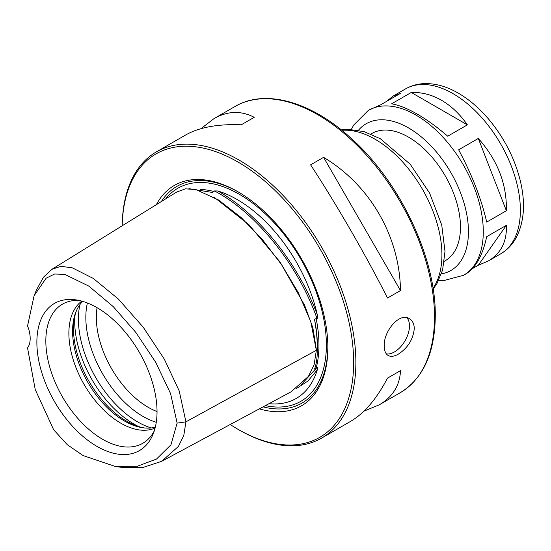 <?xml version="1.0" encoding="UTF-8"?>
<svg xmlns="http://www.w3.org/2000/svg" width="551" height="551" viewBox="0 0 551 551"><rect width="100%" height="100%" fill="white"/><g stroke="black" fill="none" stroke-linecap="round" stroke-linejoin="round"><path stroke-width="0.83" d="M486.698 222.087C481.422 199.069 472.069 174.97 458.652 149.803L478.309 138.453C497.629 160.217 506.982 184.31 506.362 210.737L486.698 222.087M506.362 210.737L478.309 138.453M441.558 100.303C451.331 105.999 459.94 114.181 467.379 124.85L447.715 136.2C437.336 127.233 427.245 119.904 417.444 114.222C407.671 108.609 399.062 105.138 391.623 103.815L411.28 92.465C421.667 92.086 431.757 94.696 441.558 100.303M351.393 129.347L353.659 125.084L368.357 110.365A95.213 54.969 60 0 1 415.964 115.083A95.213 54.969 60 0 1 478.165 198.98A95.213 54.969 60 0 1 463.57 275.28L465.884 273.937C475.685 267.979 482.628 255.554 486.698 236.668L506.362 225.318C507.044 241.455 501.031 253.343 488.331 260.981L478.309 265.217L472.441 268.606M386.561 101.398L393.118 96.067L400.35 93.436L380.693 104.786L368.357 110.365M478.309 265.217L506.362 225.318M467.379 124.85L411.28 92.465M370.885 134.038L371.822 133.5A73.441 42.399 60 0 1 408.546 137.137A73.441 42.399 60 0 1 456.524 201.859A73.441 42.399 60 0 1 445.263 260.706L444.326 261.243M230.208 424.511A163.668 94.496 -120 0 0 237.908 429.25L239.024 429.897A165.245 95.406 -120 0 0 321.646 438.079A165.245 95.406 -120 0 0 355.87 362.434A165.245 95.406 -120 0 0 283.737 196.142A165.245 95.406 -120 0 0 156.401 151.869A165.245 95.406 -120 0 0 122.191 225.793M384.247 346.049C383.358 331.475 399.571 311.9 409.407 318.698C412.561 320.634 414.187 323.967 414.29 328.706C413.078 339.568 407.747 348.053 398.297 354.162C394.206 356.476 390.831 356.924 388.166 355.498C385.597 353.9 384.288 350.753 384.247 346.049M387.511 298.043C366.195 255.795 336.537 204.428 310.612 164.845L323.595 157.352C370.045 185.088 399.695 236.455 400.494 290.542L387.511 298.043M200.888 128.693L214.043 118.589C227.639 110.889 241.035 110.455 254.238 117.308L241.255 124.801C217.824 123.858 199.255 127.274 185.563 135.036L156.401 151.869M321.646 438.079L350.801 421.246C364.376 413.264 376.608 398.896 387.511 378.131L400.494 370.637C399.826 385.493 392.753 396.878 379.288 404.799L363.956 411.142M406.948 317.755A21.248 12.267 -60 0 1 405.171 340.559A21.248 12.267 -60 0 1 386.347 353.88M387.511 378.131L400.494 370.637M400.494 290.542L323.595 157.352M237.908 429.25A163.668 94.496 -120 0 0 353.646 362.434A163.668 94.496 -120 0 0 239.224 162.745A163.668 94.496 -120 0 0 122.212 225.786M259.342 408.87A127.212 73.448 -120 0 0 327.866 347.55A127.212 73.448 -120 0 0 237.915 191.748A127.212 73.448 -120 0 0 156.408 204.607M238.659 192.182A125.111 72.236 -120 0 0 161.395 201.521M263.075 406.858A125.111 72.236 -120 0 0 327.859 346.689M188.897 188.649L212.493 192.478L214.415 190.935L217.803 190.977A118.21 68.248 60 0 1 317.273 314.711C317.865 316.494 317.796 317.803 317.052 318.623L316.136 318.519L314.545 319.435C316.405 330.042 317.348 339.843 317.369 348.845C317.348 357.399 316.405 364.156 314.545 369.101L317.052 367.421C317.755 367.841 317.831 368.653 317.273 369.873A118.21 68.248 60 0 1 275.149 403.952A118.21 68.248 60 0 1 269.019 403.669M317.273 314.711C297.967 263.006 257.875 213.127 217.803 190.977M316.343 349.906L317.369 348.873L317.369 345.897A117.769 67.993 -120 0 0 314.545 319.435M296.101 388.751L307.878 381.072L317.273 369.873M115.414 466.504L137.454 466.201L156.505 459.059L170.948 444.815L177.14 423.099L170.562 393.566L155.575 362.062L135.904 332.508L113.217 306.59L88.801 286.1L64.763 274.35L54.57 274.012L46.126 278.214L34.066 295.818L27.55 325.916A26.228 15.146 60 0 1 27.55 347.936L35.23 389.564L53.633 429.732L67.243 444.664L83.125 455.587L115.414 466.504L122.122 467.42L143.26 467.358L161.636 461.339L291.086 391.816L308.402 376.416L314.077 364.907L316.343 350.319L310.805 321.763L298.222 292.526L281.657 264.797L262.366 239.499L241.124 217.514L218.623 200.041L195.977 189.592L185.556 188.835L176.726 192.03L51.794 269.377L43.529 277.146L36.504 289.854M161.636 461.339L178.4 446.441L183.779 435.552L185.921 421.839L179.213 390.921L164.294 359.094L143.17 327.136L118.272 298.952L93.257 278.413L72.381 267.869L60.941 266.298L51.794 269.377M157.035 411.687A84.964 49.053 -120 0 0 75.521 299.813A84.964 49.053 -120 0 0 54.473 401.527A84.964 49.053 -120 0 0 153.082 434.154A84.964 49.053 -120 0 0 157.035 411.687M79.027 300.433A80.329 46.38 -120 0 0 70.803 301.018A80.329 46.38 -120 0 0 62.47 396.906A80.329 46.38 -120 0 0 149.679 437.632A80.329 46.38 -120 0 0 154.301 430.799M81.803 301.121A73.441 42.399 -120 0 0 84.089 384.426A73.441 42.399 -120 0 0 155.093 428.058M82.705 301.376A73.441 42.399 -120 0 0 76.004 311.68A73.441 42.399 -120 0 0 87.795 382.284A73.441 42.399 -120 0 0 143.046 427.803A73.441 42.399 -120 0 0 155.32 427.149M76.534 310.454A75.26 43.453 -120 0 0 89.11 381.526A75.26 43.453 -120 0 0 144.376 427.955M97.072 307.692A73.441 42.399 -120 0 0 157.035 411.549M393.118 96.067L405.446 88.945A95.213 54.969 60 0 1 453.053 93.663A95.213 54.969 60 0 1 515.254 177.567A95.213 54.969 60 0 1 500.659 253.859L488.331 260.981M358.453 130.243A84.723 48.915 60 0 1 408.546 127.928A84.723 48.915 60 0 1 465.939 210.441A84.723 48.915 60 0 1 441.406 273.916M341.834 130.332A94.428 54.515 60 0 1 375.155 139.279A94.428 54.515 60 0 1 433.017 288.263M400.288 392.677C423.23 378.489 434.897 352.922 435.276 315.964C436.048 257.847 399.93 181.713 351.132 138.301C311.281 101.632 265.203 88.511 235.043 106.467A165.245 95.406 60 0 1 362.379 150.74A165.245 95.406 60 0 1 434.512 317.032A165.245 95.406 60 0 1 400.288 392.677L379.288 404.799M265.389 405.619A123.018 71.024 -120 0 0 326.378 344.981A123.018 71.024 -120 0 0 263.433 212.107A123.018 71.024 -120 0 0 165.693 198.863M316.136 368.185A117.769 67.993 -120 0 0 316.136 318.519M214.084 191.562A117.769 67.993 -120 0 0 200.447 189.434M317.052 318.623C298.27 265.079 255.829 212.28 214.415 190.935M301.177 384.715L317.052 367.421M316.343 349.437A1.047 0.62 1.3 0 0 316.336 349.444L312.878 327.811L304.572 305.171L280.018 261.98L249.031 224.801L214.518 197.54M316.343 350.319L185.921 421.839L177.14 423.099M74.881 316.088A83.931 48.46 -120 0 0 138.666 426.57M79.95 304.572A83.931 48.46 -120 0 0 151.174 427.934M87.395 302.988A80.859 46.683 -120 0 0 156.27 422.286M463.57 275.28L443.514 280.645L438.644 280.48M341.262 129.864L347.86 129.271L364.066 131.62L380.404 138.762L410.268 164.281L429.635 193.153L441.744 225.09L444.994 251.414L442.591 270.038L436.984 283.51L433.134 288.993M405.446 88.945C411.549 85.474 418.237 83.69 425.503 83.58C436.344 83.545 447.274 86.734 458.301 93.147C469.08 99.428 479.122 108.01 488.42 118.885C503.876 137.275 514.455 157.717 520.172 180.225C525.833 203.45 524.235 223.079 515.378 239.113C511.645 245.388 506.734 250.306 500.659 253.859M235.043 106.467L214.043 118.589M36.628 289.55L34.066 295.818"/></g></svg>
